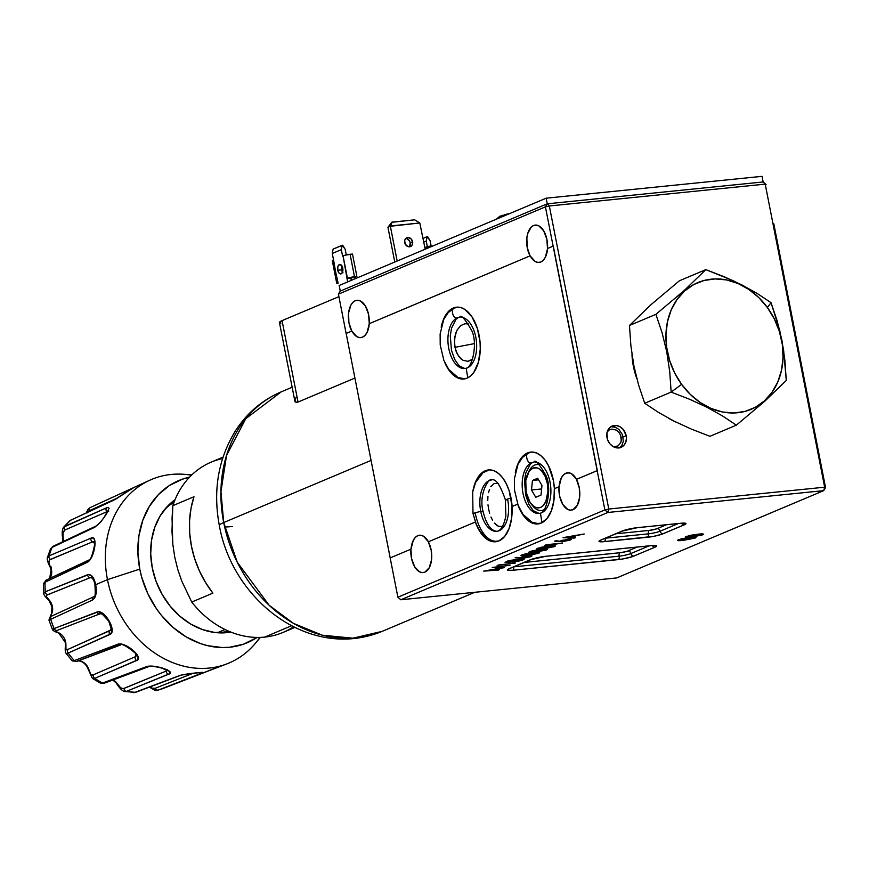 <?xml version="1.0" encoding="UTF-8"?>
<svg xmlns="http://www.w3.org/2000/svg" width="869" height="869" viewBox="0 0 869 869"><rect width="100%" height="100%" fill="white"/><g stroke="black" fill="none" stroke-linecap="round" stroke-linejoin="round"><path stroke-width="1.3" d="M441.18 327.2A36.096 19.868 84.2 0 1 453.303 308.017A36.096 19.868 84.2 0 1 456.551 307.181A36.096 19.868 84.2 0 1 479.579 338.084A36.096 19.868 84.2 0 1 467.066 378.167A36.096 19.868 84.2 0 1 463.818 379.003A36.096 19.868 84.2 0 1 444.743 362.471L448.306 369.206L455.41 376.679L459.31 378.547L463.253 379.047L467.066 378.167L470.618 375.94L473.768 372.453L478.406 362.264L480.264 349.153L480.046 342.125L477.363 328.439L472.063 316.979L464.958 309.494L461.048 307.637L457.116 307.137L453.303 308.017L454.911 307.854L449.751 310.244L443.972 318.347L441.17 327.211M468.478 361.2L472.606 359.158L467.794 361.298L463.09 360.331L460.885 358.799L457.213 353.944L454.965 347.339L474.3 343.635L454.965 347.339L454.476 339.985L455.823 333.012L457.137 330.003L460.776 325.517L465.295 323.616L468.619 323.985L464.665 323.702M773.801 223.811L825.55 487.585L824.659 487.194L823.703 490.637L825.55 487.585L824.659 487.194L765.209 184.13L766.089 184.521L763.145 181.958L766.089 184.521L763.145 181.958L765.209 184.13L549.327 205.975L547.264 203.802L545.417 206.855L549.327 205.975L608.789 509.038L824.659 487.194L765.209 184.13L549.327 205.975L547.264 203.802L545.417 206.855L338.421 294.146L346.123 333.435L351.771 331.056L348.893 322.497L348.578 313.036L350.891 305.095L352.879 302.369L355.247 300.717L358.68 300.37L355.247 300.717A18.77 10.33 84.2 0 1 356.942 300.283A18.77 10.33 84.2 0 1 369.195 323.702L530.057 255.866L527.19 247.307L526.875 237.845L527.722 233.544L531.165 227.178L533.544 225.527L536.977 225.18L533.544 225.527A18.77 10.33 84.2 0 1 535.228 225.093A18.77 10.33 84.2 0 1 547.492 248.512L553.281 246.101L597.329 470.596L576.419 479.373L579.297 487.933L579.612 497.394L577.298 505.334L572.943 509.712L570.336 510.168L567.663 509.397L562.819 504.476L559.658 496.21L558.995 486.727L554.313 488.704A36.096 19.868 84.2 0 1 541.202 523.095L534.674 523.768L528.102 520.542L522.215 513.764L517.642 504.161L512.004 506.54A36.096 19.868 84.2 0 1 498.904 540.931A36.096 19.868 84.2 0 1 495.656 541.767A36.096 19.868 84.2 0 1 475.332 522.008L428.352 541.822A18.77 10.33 84.2 0 1 424.865 572.16A18.77 10.33 84.2 0 1 423.17 572.595A18.77 10.33 84.2 0 1 410.918 549.175L390.17 557.92L397.883 597.209L400.826 599.773L607.833 512.482L604.878 509.918L397.883 597.209L604.878 509.918L597.166 470.629L576.419 479.373A18.77 10.33 84.2 0 1 572.943 509.712A18.77 10.33 84.2 0 1 571.248 510.146A18.77 10.33 84.2 0 1 558.995 486.727L559.093 486.716A18.77 10.33 84.2 0 1 565.882 473.225A18.77 10.33 84.2 0 1 567.566 472.79A18.77 10.33 84.2 0 1 576.505 479.34L571.487 473.724L568.652 472.779L565.882 473.225L569.304 472.877L565.882 473.225L563.362 475.006L561.298 478.015L559.093 486.716L554.313 488.704L553.922 500.392L551.391 510.722L546.992 518.576L541.202 523.095A36.096 19.868 84.2 0 1 537.965 523.931A36.096 19.868 84.2 0 1 517.642 504.161L517.663 504.161M515.415 472.117A36.096 19.868 84.2 0 1 527.537 452.934L529.156 452.76L527.537 452.934A36.096 19.868 84.2 0 1 530.785 452.086A36.096 19.868 84.2 0 1 554.411 488.66M473.105 489.953A36.096 19.868 84.2 0 1 485.239 470.77A36.096 19.868 84.2 0 1 488.476 469.933A36.096 19.868 84.2 0 1 512.102 506.508L509.147 490.713L506.301 483.772L502.749 477.95L498.643 473.562L494.2 470.824L489.649 469.879L485.239 470.77L486.846 470.607L485.239 470.77L481.165 473.453L477.657 477.798L474.887 483.577L472.997 490.496M494.233 483.446L498.306 483.501L494.233 483.446L490.789 486.673L494.233 483.446M428.439 541.811L423.42 536.162L420.585 535.228L417.804 535.662L415.284 537.455L413.231 540.464L411.015 549.165A18.77 10.33 84.2 0 1 417.804 535.662L421.237 535.315L417.804 535.662A18.77 10.33 84.2 0 1 419.488 535.228A18.77 10.33 84.2 0 1 428.428 541.789M340.268 291.093L339.171 285.488L340.268 291.093L547.264 203.802L340.268 291.093L338.421 294.146L346.123 333.435L351.869 331.046L356.887 336.694L359.723 337.628L362.503 337.194L365.013 335.401L367.076 332.392L369.292 323.692A18.77 10.33 84.2 0 1 362.503 337.194A18.77 10.33 84.2 0 1 360.82 337.628A18.77 10.33 84.2 0 1 351.869 331.046L351.771 331.056A18.77 10.33 84.2 0 1 355.247 300.717L357.854 300.261L360.526 301.032L365.371 305.953L368.532 314.22L369.292 323.692L530.057 255.866A18.77 10.33 84.2 0 1 533.544 225.527L536.151 225.082L538.823 225.842L543.657 230.763L546.818 239.029L547.492 248.512L553.129 246.133L545.417 206.855L338.421 294.146L340.268 291.093L547.264 203.802L763.145 181.958L547.264 203.802L763.145 181.958L762.037 176.342L763.145 181.958M547.579 248.501A18.77 10.33 84.2 0 1 540.8 262.003A18.77 10.33 84.2 0 1 539.106 262.438A18.77 10.33 84.2 0 1 530.155 255.855L535.185 261.504L538.02 262.438L540.8 262.003L543.31 260.211L545.374 257.202L547.579 248.501M626.201 435.727A11.547 9.505 -112.9 0 1 621.096 447.339A11.547 9.505 -112.9 0 1 607.018 437.661A11.547 9.505 -112.9 0 1 612.124 426.049A11.547 9.505 -112.9 0 1 626.201 435.727L623.182 436.998L626.201 435.727L626.451 437.933L625.81 442.125L623.779 445.493L620.64 447.513L616.903 447.893L613.112 446.568L609.853 443.744L607.627 439.833L606.91 433.294L608.267 429.449L610.907 426.701L616.327 425.495L620.108 426.82L623.366 429.655L626.201 435.727M679.232 539.443L679.352 540.051L692.81 537.248L693.462 538.248L692.593 538.552L684.207 539.975C680.384 540.453 678.961 540.333 679.938 539.616L689.747 537.802L692.875 537.607L693.462 538.248L693.929 537.183M692.875 537.607L694.049 537.802M684.207 539.975L679.938 540.236L679.362 540.083L679.938 539.616M678.265 539.79L677.418 540.409L678.026 540.637L683.316 540.355L695.939 537.466L690.149 537.476L678.265 539.79C676.799 540.757 678.472 540.942 683.316 540.355L695.07 538.096C696.59 537.118 694.95 536.912 690.149 537.476L681.415 538.834L677.418 540.409M694.896 537.194L695.07 538.096L694.896 537.194M649.371 530.394L656.508 528.895L666.404 524.757L657.192 528.634A2.889 2.379 -112.9 0 1 660.136 531.198A8.668 1.206 -11.1 0 1 648.415 533.838A2.889 1.586 84.2 0 1 649.371 530.394A5.779 0.804 168.9 0 0 657.192 528.634A2.889 2.379 67.1 0 1 660.136 531.198A2.889 2.379 67.1 0 0 663.09 533.762L684.24 524.843A2.889 2.379 -112.9 0 1 681.633 523.225A2.889 2.379 67.1 0 0 684.24 524.843A11.547 1.608 168.9 0 0 680.688 523.268L637.52 527.635A11.547 1.608 168.9 0 0 621.878 531.155L600.729 540.073A11.547 1.608 168.9 0 0 604.281 541.648L647.448 537.281A11.547 1.608 168.9 0 0 663.09 533.762A2.889 2.379 -112.9 0 1 660.136 531.198A8.668 1.206 -11.1 0 1 648.415 533.838L605.421 538.193L648.415 533.838A2.889 1.586 84.2 0 1 647.448 537.281A2.889 1.586 -95.8 0 0 648.415 533.838A2.889 1.586 -95.8 0 1 649.371 530.394L615.86 533.783L649.371 530.394M678.276 523.551L660.136 531.198L678.276 523.551M605.248 538.259A2.889 1.586 84.2 0 1 604.281 541.648A2.889 1.586 -95.8 0 0 605.248 538.291M601.326 539.91A2.889 2.379 -112.9 0 1 600.729 540.073A2.889 2.379 67.1 0 0 601.294 539.931L598.98 541.322L602.521 541.789L653.803 536.314L661.722 534.283L685.239 524.365L685.706 523.323L680.688 523.268A2.889 1.586 84.2 0 1 680.416 523.334A2.889 1.586 -95.8 0 0 680.688 523.268L637.52 527.635A2.889 1.586 84.2 0 1 637.259 527.7A2.889 1.586 -95.8 0 0 637.52 527.635L621.878 531.155A2.889 2.379 67.1 0 0 622.486 530.992A2.889 2.379 -112.9 0 1 621.878 531.155L600.729 540.073M636.999 527.689L636.999 527.689A2.889 1.586 -95.8 0 0 637.238 527.7L622.454 531.013L601.294 539.931M680.166 523.323A2.889 1.586 -95.8 0 0 680.427 523.334L637.259 527.7M524.235 562.428L620.118 552.727A2.889 1.586 -95.8 0 0 619.152 556.171L513.796 566.838L619.152 556.171A2.889 1.586 84.2 0 1 620.118 552.727A5.779 0.804 168.9 0 0 627.929 550.968A2.889 2.379 -112.9 0 1 630.883 553.531A8.668 1.206 -11.1 0 1 619.152 556.171A2.889 1.586 84.2 0 1 618.196 559.614A11.547 1.608 168.9 0 0 633.827 556.095L654.987 547.177A2.889 2.379 -112.9 0 1 652.369 545.558A2.889 2.379 67.1 0 0 654.987 547.177A11.547 1.608 168.9 0 0 651.435 545.602L545.895 556.279A11.547 1.608 168.9 0 0 530.264 559.799L509.104 568.717A11.547 1.608 168.9 0 0 512.656 570.292L618.196 559.614A2.889 1.586 -95.8 0 0 619.152 556.171A8.668 1.206 -11.1 0 0 630.883 553.531A2.889 2.379 67.1 0 0 627.929 550.968L637.151 547.079L627.255 551.228L621.107 552.608L524.235 562.428M649.024 545.884L630.883 553.531A2.889 2.379 67.1 0 0 633.827 556.095A2.889 2.379 -112.9 0 1 630.883 553.531L649.024 545.884M513.622 566.903A2.889 1.586 84.2 0 1 512.656 570.292A2.889 1.586 -95.8 0 0 513.633 566.936M509.712 568.554A2.889 2.379 -112.9 0 1 509.104 568.717A2.889 2.379 67.1 0 0 509.679 568.576L507.518 569.619L507.637 570.238L512.656 570.292L622.323 559.049L632.469 556.616L654.987 547.177L656.453 545.656L651.435 545.602A2.889 1.586 84.2 0 1 651.153 545.667A2.889 1.586 -95.8 0 0 651.435 545.602L545.895 556.279A2.889 1.586 84.2 0 1 545.634 556.345A2.889 1.586 -95.8 0 0 545.895 556.279L530.264 559.799A2.889 2.379 67.1 0 0 530.861 559.636A2.889 2.379 -112.9 0 1 530.264 559.799L509.104 568.717M545.374 556.334L545.374 556.334A2.889 1.586 -95.8 0 0 545.613 556.345L530.829 559.647L509.679 568.576M650.903 545.656A2.889 1.586 -95.8 0 0 651.174 545.667L545.634 556.345M559.951 541.246L556.084 540.768L554.487 541.148L562.439 541.691L570.499 539.888L571.465 539.193L570.933 538.965L559.951 541.246L556.084 540.768M563.416 541.3L562.254 540.312L569.434 539.421L565.284 541.029L561.928 541.333L562.33 540.724L567.533 539.453L568.88 540.029L569.467 538.976M561.504 540.561L561.624 541.191L562.33 540.724M554.487 541.148L562.124 541.724L569.803 540.149L570.314 538.943L570.499 539.888C572.215 539.084 571.617 538.802 568.717 539.041L560.853 540.811M548.589 546.384L552.217 545.765L552.89 546.775L543.462 548.545C539.573 549.034 538.128 548.904 539.117 548.176L551.478 546.156L552.89 546.775L548.817 547.839L538.53 548.654L548.589 546.384M538.4 547.991L538.519 548.621L539.117 548.176M552.293 546.134L553.488 546.329L552.89 546.775M537.422 548.35L536.542 548.98L537.161 549.219L542.549 548.936L555.41 545.982L549.512 545.993L537.422 548.35C535.912 549.338 537.629 549.523 542.549 548.936L554.52 546.623C556.073 545.623 554.411 545.417 549.512 545.993L541.322 547.22L536.553 548.98M554.346 545.71L554.52 546.623L554.346 545.71M536.445 552.412L537.118 553.423L527.689 555.193C523.801 555.682 522.356 555.552 523.344 554.824L535.271 552.825L537.118 553.423L534.457 554.205L522.758 555.302L532.762 552.749M536.521 552.782L537.715 552.977L537.118 553.423M522.627 554.639L522.747 555.269L523.344 554.824M521.65 554.998L520.781 555.628L521.4 555.867L526.777 555.584L539.638 552.63L533.74 552.641L521.65 554.998C520.14 555.986 521.856 556.182 526.777 555.584L538.758 553.271C540.301 552.282 538.639 552.065 533.74 552.641L524.843 554.031L520.781 555.639M538.574 552.358L538.758 553.271L538.574 552.358M512.091 561.472L518.065 561.32L523.029 559.908L522.823 558.854L523.029 559.908L524.224 559.093L510.016 560.451L505.063 562.362L514.535 561.874L523.029 559.908L523.964 558.941L513.112 559.951L505.019 562.286L512.047 561.678M483.718 571.129L499.566 569.662L488.812 570.444L504.465 567.598L496.405 566.957L510.07 565.23L492.441 567.457L501.435 567.946L483.718 571.129L498.632 570.053L488.812 570.444L504.237 567.587M504.465 567.598L496.46 567.218L509.093 565.361M498.133 565.056L514.35 563.112M515.328 563.014L497.155 565.458M520.52 557.865L516.653 557.387L515.067 557.779L522.399 558.376L530.372 556.779L530.883 555.563L531.068 556.508C532.784 555.715 532.186 555.432 529.286 555.66L520.52 557.865L515.067 557.779L523.008 558.322L531.068 556.508L531.763 555.639L529.319 555.986M522.073 557.181L522.204 557.822L529.569 555.986L529.818 556.486L526.636 557.485L523.985 557.931L522.823 556.942L528.406 555.769M529.449 556.66L523.985 557.931L522.269 557.898L522.91 557.344M544.798 549.056L545.602 549.653L545.004 550.099L535.576 551.869C531.687 552.358 530.242 552.228 531.231 551.5L544.331 549.089M530.514 551.315L530.633 551.945L531.155 551.12L544.874 549.469M545.004 550.099L536.542 551.772L531.578 552.152L530.644 551.978L531.231 551.5M529.536 551.674L528.667 552.304L529.286 552.543L534.663 552.26L547.524 549.306L541.626 549.317L529.536 551.674C528.026 552.662 529.742 552.847 534.663 552.26L546.634 549.947C548.187 548.947 546.525 548.741 541.626 549.317L533.436 550.544L528.667 552.304M546.46 549.034L546.634 549.947L546.46 549.034M545.439 545.102L561.667 543.168M562.634 543.071L546.362 544.711L544.472 545.515L545.536 545.602L562.634 543.071L546.362 544.711L544.472 545.515M583.142 534.163L563.188 537.618L574.376 537.618M563.058 537.672L574.463 538.074L575.474 537.65L571.715 537.031L576.419 535.326M570.64 537.487L566.24 537.085L574.257 535.695L570.64 537.487L566.284 537.324L574.311 535.934L570.64 537.487M696.981 534.587L700.555 533.979L701.207 534.978L691.952 536.716C688.129 537.194 686.706 537.064 687.683 536.347L700.24 534.348L701.207 534.978L697.21 536.021L687.107 536.814L696.981 534.587M686.977 536.173L687.097 536.781L687.683 536.347M700.62 534.348L701.794 534.533L701.207 534.978M686.01 536.521L685.163 537.14L685.771 537.368L691.051 537.096L703.684 534.196L697.894 534.207L686.01 536.521C684.544 537.487 686.217 537.683 691.051 537.096L702.815 534.826C704.335 533.848 702.695 533.642 697.894 534.207L689.856 535.413L685.163 537.14M702.641 533.924L702.815 534.826L702.641 533.924M773.768 223.789L825.55 487.585L823.703 490.637L616.697 577.928L400.826 599.773L397.883 597.209L346.166 333.446L390.203 557.909L410.918 549.175L411.591 558.658L414.752 566.925L419.586 571.845L422.258 572.606L424.865 572.16L429.221 567.783L431.535 559.842L431.22 550.381L428.352 541.822L475.332 522.008L479.905 531.6L485.793 538.389L492.365 541.615L498.904 540.931L504.683 536.423L509.082 528.569L511.613 518.228L512.004 506.54M489.486 489.377L488.519 492.68L489.486 489.377M487.933 496.449L487.759 500.555L487.933 496.449M487.987 504.824L488.628 509.093L487.987 504.824M489.638 513.21L488.628 509.093L489.638 513.21M492.625 520.346L490.985 517.012L492.625 520.346M496.503 525.137L494.483 523.095L498.589 526.408L496.503 525.137M502.662 526.462L498.589 526.408L502.662 526.462M543.103 510.353L543.809 510.244M467.794 361.298L463.09 360.331L458.908 356.648L455.888 350.804L454.487 343.689L454.932 336.379L457.137 330.003L460.776 325.517L465.295 323.616M554.411 488.693L553.412 480.59L548.611 465.925L545.048 460.114L540.942 455.725L536.51 452.988L531.958 452.032L527.537 452.934L523.475 455.617L519.966 459.962L517.196 465.741L515.306 472.649M553.129 246.133L545.417 206.855L549.327 205.975L608.789 509.038L604.878 509.918L553.129 246.133M608.789 509.038L604.878 509.918L607.833 512.482L608.789 509.038L607.833 512.482L823.703 490.637L824.659 487.194L608.789 509.038M823.703 490.637L616.697 577.928L400.826 599.773L607.833 512.482L823.703 490.637M702.815 534.826L703.684 534.196M575.474 537.65L571.813 537.52L576.462 535.565L584.196 533.979L563.188 537.618M546.634 549.947L547.524 549.306M531.068 556.508L532.045 555.845M529.286 555.66L521.433 557.431M510.07 565.23L492.441 567.457M492.299 567.511L501.435 567.946L483.848 571.074M538.758 553.271L539.638 552.641M554.52 546.623L555.41 545.982M570.499 539.888L571.465 539.214M695.07 538.096L695.95 537.466M512.851 560.918L508.093 562.069L507.594 561.461L508.43 561.146L513.47 560.418L508.093 562.069L507.518 561.081L512.08 560.081M508.093 562.069L506.866 561.971L507.594 561.461M515.502 561.483L514.372 559.886L514.546 560.744L520.422 559.06L522.28 559.484L514.806 561.537L513.818 561.113L516.382 560.136L522.28 559.462L515.502 561.483M513.405 559.929L513.677 561.331L514.546 560.744M709.93 436.303L736.347 425.158L709.93 436.303L691.463 429.134L674.148 421.172L658.506 412.427L644.733 403.249L671.15 392.104L689.617 399.273L706.931 407.235L722.573 415.979L736.347 425.158L764.568 401.435L786.282 380.448L784.881 360.244L781.915 340.279L777.168 320.943L771.031 302.684L757.29 293.526L741.735 284.826L724.344 276.809L705.834 269.629L684.109 290.604L655.899 314.339L662.026 332.545L666.751 351.782L669.738 371.845L671.15 392.104L681.611 384.359A68.738 56.583 -112.9 0 1 684.598 290.996A68.738 56.583 -112.9 0 1 767.392 307.55L771.031 302.684L757.29 293.526L733.197 280.698L705.834 269.629L684.109 290.604L655.899 314.339L662.026 332.545L666.751 351.782L669.738 371.845L671.15 392.104L644.733 403.249L638.596 385.032L633.881 365.806L630.883 345.732L629.471 325.473L651.218 304.487L679.417 280.774L705.834 269.629L679.417 280.774M655.899 314.339L629.471 325.473L655.899 314.339M681.611 384.359L690.214 394.341L700.142 402.466L711.005 408.419L722.378 411.971L733.849 412.992L744.95 411.428L755.259 407.355L764.394 400.913L771.998 392.364L777.777 382.034L781.503 370.313L783.045 357.659L782.328 344.558L779.395 331.513L774.355 319.01L767.392 307.55L758.789 297.567L748.861 289.442L737.998 283.49L726.625 279.937L715.154 278.927L704.053 280.481L693.734 284.565L684.598 290.996L677.005 299.544L671.226 309.875L667.501 321.595L665.958 334.25L666.675 347.35L669.608 360.407L674.648 372.899L681.611 384.359L671.15 392.104L689.617 399.273L706.931 407.235L722.573 415.979L736.347 425.158L764.568 401.435L786.282 380.448L783.621 350.229L779.743 330.459L771.031 302.684L767.392 307.55A68.738 56.583 -112.9 0 1 764.394 400.913A68.738 56.583 -112.9 0 1 681.611 384.359M631.98 354.617A67.858 55.866 67.1 0 0 636.803 378.558M668.619 418.271A67.858 55.866 67.1 0 0 675.984 422.084M621.281 440.67L620.705 435.488L618.945 432.393L616.371 430.144L611.852 429.069L609.071 430.046L606.986 432.219L609.071 430.046L611.852 429.069L616.371 430.144L618.945 432.393L620.705 435.488L621.389 438.954L620.879 442.278L621.281 440.67M613.536 446.807L618.109 445.895L620.879 442.278L618.109 445.895L613.536 446.807M619.293 447.969L621.932 445.221L623.301 441.376L622.573 434.837L618.826 429.351L615.23 427.233L611.396 426.744M508.169 213.85L504.596 214.708M503.042 215.164L499.718 216.761M342.983 272.823L341.604 269.857L337.769 270.248A4.769 2.618 84.2 0 1 339.779 264.458A4.769 2.618 84.2 0 1 342.755 268.141A4.769 2.618 84.2 0 1 340.746 273.931A4.769 2.618 84.2 0 1 337.769 270.248L341.604 269.857A4.769 2.618 -95.8 0 0 342.505 272.214M295.275 402.097L294.884 401.065L296.318 402.477L298.034 402.054L354.91 378.058L298.034 402.054L295.275 402.097L295.08 399.588L295.981 397.459M223.713 522.541L371.074 460.407L223.713 522.541L220.932 491.648L226.559 455.345L245.786 418.695L281.154 391.886A129.948 106.963 67.1 0 0 223.713 522.541A28.873 4.019 168.9 0 0 219.368 525.712A28.873 4.019 -11.1 0 1 223.713 522.541A129.948 106.963 67.1 0 0 382.143 631.361L352.955 638.183L322.247 635.196L293.461 623.377L269.162 605.313L237.237 562.21L223.713 522.541M232.588 526.495A28.873 4.019 -11.1 0 1 224.647 526.94A28.873 4.019 168.9 0 0 232.588 526.495M409.19 246.807A4.769 3.921 67.1 0 0 410.19 242.788L412.612 241.767A4.769 3.921 -112.9 0 1 410.505 246.557A4.769 3.921 -112.9 0 1 404.693 242.57A4.769 3.921 -112.9 0 1 406.801 237.769A4.769 3.921 -112.9 0 1 412.612 241.767L410.19 242.788L409.668 246.177M394.765 262.036L387.943 227.287L390.366 226.277L397.176 261.015L390.366 226.277L387.943 227.287L391.702 222.301L387.943 227.287L394.765 262.036M425.202 249.207L419.792 222.985L414.698 219.835L419.792 222.985L390.561 225.951L392.158 222.116L414.698 219.835L391.702 222.301L390.366 226.277L419.792 222.985L425.202 249.207M406.909 238.758L409.538 241.039L410.19 242.788A4.769 3.921 67.1 0 0 405.693 238.54M412.612 241.767L410.809 238.606L407.746 237.53L405.204 239.171L404.65 240.767L405.345 244.308L407.974 246.6L409.56 246.796L412.091 245.156L412.612 241.767M298.034 402.054L282.056 320.628A17.326 2.411 168.9 0 0 279.449 322.508L282.056 320.628L338.91 296.655L282.056 320.628L298.034 402.054M427.581 236.629L423.073 238.367L427.103 236.672L426.244 241.061L423.8 242.093L426.244 241.061L427.103 236.672L430.09 240.67L427.581 236.629M430.09 240.67L431.154 246.101L430.09 240.67M427.342 246.611L426.244 241.061L427.342 246.611M425.386 247.437L425.691 249.001L425.386 247.437L427.798 246.416L428.102 247.98L427.798 246.416L430.198 246.177L430.361 247.024L430.198 246.177L425.386 247.437M432.382 246.177A5.203 0.728 168.9 0 0 430.198 246.177L432.458 246.199M337.932 282.327L333.077 260.07A5.203 0.728 168.9 0 0 332.295 260.635L333.533 259.885L337.476 282.523A5.203 0.728 -11.1 0 0 336.694 283.088L332.295 260.635M351.945 277.102L352.075 277.754L354.476 277.504L356.887 276.494L352.488 254.041L345.286 255.16L343.049 255.866L347.448 278.319A5.203 0.728 -11.1 0 1 354.487 276.733L350.088 254.28L352.488 254.041L356.887 276.494L354.487 276.733L350.088 254.28A5.203 0.728 168.9 0 0 343.049 255.866L347.665 281.904L347.003 278.504L350.837 278.123L351.282 280.372L351.163 277.265M342.668 245.221L333.12 249.088L342.19 245.264L341.332 249.642L332.273 253.466L333.12 249.088L332.273 253.466L333.533 259.885L332.273 253.466L341.332 249.642L342.19 245.264L345.178 249.262L342.668 245.221M338.128 283.305A5.203 0.728 -11.1 0 1 336.694 283.088M345.178 249.262L346.286 254.921L345.178 249.262M342.592 256.062L341.332 249.642L342.592 256.062M354.476 277.504L354.324 276.755L354.476 277.504M341.854 265.784A4.769 2.618 -95.8 0 0 341.604 269.857L341.702 266.272M337.769 270.248L339.138 273.214L340.148 273.876L342.06 273.072L342.755 268.141L340.376 264.513L338.476 265.317L337.856 266.664L337.769 270.248M280.915 323.159L279.449 322.508L294.917 401.369M466.197 368.217L464.893 368.565L458.995 365.697L454.617 359.299L451.456 350.207L450.294 335.901L451.532 328.145L456.062 319.195L458.387 317.533L457.376 317.793A25.82 14.208 -95.8 0 0 448.285 345.482A25.82 14.208 -95.8 0 0 463.818 368.597A25.82 14.208 84.2 0 1 448.285 345.482A25.82 14.208 84.2 0 1 457.376 317.793C452.651 320.074 449.99 306.54 455.41 307.8C449.99 306.54 452.651 320.074 457.376 317.793L459.69 317.196C460.842 314.252 464.828 318.673 471.65 330.437C478.113 343.342 472.019 368.282 466.197 368.217L467.783 377.841L466.197 368.217L467.218 367.967A25.82 14.208 -95.8 0 0 476.299 340.268A25.82 14.208 -95.8 0 0 460.776 317.152M491.126 480.014A25.82 14.208 -95.8 0 0 480.72 511.33L483.077 511.472L480.72 511.33A25.82 14.208 84.2 0 1 491.126 480.014M496.753 541.604A36.096 19.868 84.2 0 1 475.343 513.601L472.986 513.449L480.72 511.33A25.82 14.208 -95.8 0 0 497.329 531.252A25.82 14.208 -95.8 0 0 507.735 499.936L505.378 499.794L511.015 497.959L505.378 499.794L505.877 515.98C503.824 525.788 500.805 530.905 496.829 531.317C490.768 530.677 486.184 524.061 483.077 511.472C478.276 493.798 489.464 476.896 491.626 479.949C495.699 478.384 500.283 485 505.378 499.794M497.329 531.252A25.82 14.208 84.2 0 1 480.72 511.33L472.986 513.449L476.136 523.974L480.633 532.143L489.779 540.116L496.677 541.615M540.442 513.134L541.974 522.736L540.442 513.134C546.264 513.199 552.347 488.259 545.884 475.354C539.062 463.579 535.076 459.169 533.935 462.102L531.611 462.71A25.82 14.208 -95.8 0 0 522.53 490.398A25.82 14.208 -95.8 0 0 538.052 513.514A25.82 14.208 84.2 0 1 522.53 490.398A25.82 14.208 84.2 0 1 531.611 462.71C526.886 464.991 524.235 451.456 529.655 452.716C524.235 451.456 526.886 464.991 531.611 462.71L532.632 462.449L530.296 464.111L525.767 473.062L524.528 480.818L525.691 495.124L528.852 504.216L533.229 510.614L539.128 513.481L541.452 512.884A25.82 14.208 -95.8 0 0 550.533 485.184A25.82 14.208 -95.8 0 0 535.011 462.069M547.915 483.175L547.296 483.316A20.215 11.123 84.2 0 1 543.896 504.791A20.215 11.123 84.2 0 1 530.959 503.629A20.215 11.123 84.2 0 1 526.147 492.234A20.215 11.123 84.2 0 1 527.896 473.388A20.215 11.123 84.2 0 1 538.519 468.445A20.215 11.123 84.2 0 1 547.296 483.316L547.915 483.175M530.959 503.629L532.523 505.649A23.105 12.72 -95.8 0 0 544.244 509.636A23.105 12.72 84.2 0 1 541.452 510.516A23.105 12.72 84.2 0 1 531.73 504.563M532.458 480.459L538.617 479.829L532.458 480.459L537.694 478.254L541.963 485.565L540.996 495.091L535.76 497.296L531.491 489.975L532.458 480.459L531.491 489.975L541.615 488.954L531.491 489.975L535.76 497.296L540.996 495.091L541.963 485.565L537.694 478.254L532.458 480.459M528.471 472.323A23.105 12.72 84.2 0 1 536.792 464.546A23.105 12.72 84.2 0 1 539.714 464.85A23.105 12.72 -95.8 0 0 529.036 471.096L527.896 473.388M547.296 483.316L547.97 491.17L545.808 501.63L542.571 506.171L540.583 507.42L536.238 507.626L534.055 506.584L530.068 502.391L526.147 492.234L525.788 480.568L529.112 471.335L532.871 468.13L537.216 467.913L539.399 468.967L541.474 470.726L545.026 476.136L547.296 483.316M547.264 203.802L546.166 198.186L762.037 176.342L546.166 198.186L547.264 203.802M339.171 285.488L546.166 198.186L339.171 285.488M217.837 632.545L225.028 629.504L217.837 632.545M223.018 457.148L211.134 462.156A92.407 76.07 67.1 0 0 172.822 505.66L193.972 496.742A92.407 76.07 67.1 0 0 212.883 593.136L191.734 602.054A92.407 76.07 67.1 0 0 264.654 637.107A92.407 76.07 -112.9 0 1 191.734 602.054L181.773 581.089L177.765 569.456L174.734 557.083L172.801 544.157L171.986 531.22L172.822 505.66A92.407 76.07 -112.9 0 1 222.551 458.582M293.483 626.777A92.407 76.07 -112.9 0 1 264.654 637.107L291.539 625.767L264.654 637.107A92.407 76.07 67.1 0 0 282.946 632.458L294.83 627.44M193.972 496.742L190.995 508.441L189.572 520.748L189.714 533.403L191.441 546.156L194.689 558.756L199.425 570.944L205.529 582.48L212.883 593.136L191.734 602.054L181.773 581.089L177.765 569.456L174.734 557.083L172.801 544.157L172.062 518.304L172.822 505.66L193.972 496.742M211.037 669.934L166.012 687.357L216.49 667.696M158.343 690.04A97.556 80.306 67.1 0 0 164.198 688.085A97.556 80.306 -112.9 0 1 158.343 690.04L201.087 673.41L158.343 690.04A2.889 2.401 -111.2 0 1 155.279 688.259A2.889 2.401 68.8 0 0 158.343 690.04L227.015 663.84A99.631 82.012 -112.9 0 1 107.474 579.634L95.677 584.718L95.948 594.277L94.688 597.926L92.538 600.012L50.706 619.315A97.556 80.306 67.1 0 0 54.139 628.559L98.382 611.733L103.183 613.699L109.19 620.987L112.144 629.406L110.95 633.74L68.14 653.086A97.556 80.306 67.1 0 0 74.256 660.592L119.249 643.929L124.995 645.189L133.196 650.457L138.106 656.584L137.606 659.897L94.732 678.385A97.556 80.306 67.1 0 0 102.585 683.023L148.273 666.186L154.617 666.317L164.035 668.652L169.868 671.661L169.64 673.671L126.407 691.366A97.556 80.306 67.1 0 0 134.804 692.419L181.045 675.104L200.565 672.454L202.933 672.443L201.087 673.41L202.575 672.356M259.842 637.411A99.631 82.012 -112.9 0 1 227.015 663.84M167.402 670.281L166.218 671.053A9.907 8.158 67.1 0 0 166.153 669.738A9.907 8.158 -112.9 0 1 166.218 671.053L123.17 688.683L120.595 687.727L116.826 683.067A11.503 9.472 67.1 0 0 113.187 679.895A11.503 9.472 67.1 0 1 116.826 683.067L116.826 683.067C119.455 687.401 121.845 689.204 124.006 688.454A2.889 2.411 68 0 0 126.407 691.366L168.597 674.225C177.189 671.911 154.693 664.035 146.742 666.577L102.585 683.023A97.556 80.306 -112.9 0 1 94.732 678.385L136.552 660.559C144.732 658.159 125.397 641.355 117.782 644.244L74.256 660.592A97.556 80.306 -112.9 0 1 68.14 653.086L109.842 634.5A2.889 2.411 -114.1 0 1 109.918 630.633A9.907 8.158 67.1 0 0 111.123 629.113A9.907 8.158 -112.9 0 1 109.918 630.633L68.021 649.36A2.889 2.411 66.1 0 0 68.14 653.086A2.889 2.411 -113.9 0 1 68.021 649.36L65.946 649.241L65.914 644.602A11.503 9.472 67.1 0 0 65.664 642.115L65.664 642.115A11.503 9.472 67.1 0 0 59.353 633.11C55.453 631.785 54.725 630.883 57.191 630.383A2.889 2.401 -111.3 0 1 54.139 628.559A97.556 80.306 -112.9 0 1 50.706 619.315L92.538 600.012C96.014 597.448 97.067 592.354 95.677 584.718C94.113 577.32 91.408 573.985 87.573 574.746L45.297 591.778A97.556 80.306 -112.9 0 1 45.047 582.219L87.258 562.341A2.889 2.39 -115.2 0 1 89.724 560.049M110.787 630.025L68.021 649.36C66.011 650.718 65.305 649.132 65.914 644.602A2.889 0.739 179.8 0 0 65.512 644.983A2.889 0.739 -0.2 0 1 65.914 644.602A11.503 9.472 67.1 0 0 65.664 642.115A11.503 9.472 67.1 0 0 59.353 633.11L55.746 631.361L56.452 630.688L100.261 613.71A2.889 2.401 -111.1 0 1 97.002 611.993L54.139 628.559A2.889 2.401 68.7 0 0 57.191 630.383L100.239 613.72L102.52 613.655M50.587 616.588L51.923 613.156A2.889 1.249 -159 0 0 51.521 613.547A2.889 1.249 21 0 1 51.923 613.156A11.503 9.472 67.1 0 0 52.401 606.529L52.401 606.529A11.503 9.472 67.1 0 0 49.392 600.262C46.014 597.372 45.438 595.526 47.665 594.711A2.889 2.411 -112.1 0 1 45.297 591.778A2.889 2.411 67.9 0 0 47.665 594.711L90.18 577.679L92.136 577.635M51.467 567.033L50.739 567.261A11.503 9.472 67.1 0 1 51.456 569.706A11.503 9.472 67.1 0 1 49.902 578.352A11.503 9.472 67.1 0 0 51.456 569.706L51.456 569.706A11.503 9.472 67.1 0 0 50.739 567.261C48.414 563.253 48.295 560.657 50.38 559.462A2.889 2.411 -113 0 1 49.066 555.856A97.556 80.306 -112.9 0 1 52.053 547.427L94.819 527.222A2.889 2.368 -115.3 0 1 95.862 526.114A2.889 2.368 64.7 0 0 94.819 527.222L52.053 547.427A2.889 2.379 -115.2 0 1 53.107 546.275A2.889 2.379 64.8 0 0 52.053 547.427L50.489 548.926L53.107 546.286L95.851 526.114C97.762 525.115 100.456 522.302 103.932 517.696L108.136 510.233L108.647 511.559M72.464 660.972L74.256 660.592L72.236 660.864L76.906 661.418L120.389 645.037C121.41 640.964 141.712 657.616 136.607 655.606L135.303 656.747A9.907 8.158 67.1 0 0 135.922 654.053A9.907 8.158 -112.9 0 1 135.303 656.747A2.889 2.411 66.9 0 0 136.552 660.559A2.889 2.411 -113.1 0 1 135.303 656.747L93.363 674.8A2.889 2.411 67 0 0 94.732 678.385A2.889 2.411 -113 0 1 93.363 674.8L91.864 675.05L90.658 674.235L88.703 669.152A11.503 9.472 67.1 0 0 79.122 660.82L78.59 660.777M191.821 474.887L183.902 474.3A99.631 82.012 67.1 0 0 107.474 579.634L139.779 569.108A88.019 72.453 -112.9 0 1 189.507 477.2L182.164 479.264L169.412 485.51L158.321 494.7L149.327 506.453L142.777 520.335L138.921 535.815L137.91 552.271L139.779 569.108L107.474 579.634A99.631 82.012 67.1 0 0 170.346 661.657A99.631 82.012 67.1 0 0 255.247 643.484L260.363 637.401M215.164 632.534A70.682 58.18 67.1 0 0 228.569 631.144A70.682 58.18 -112.9 0 1 215.164 632.534M230.828 632.078A72.996 60.091 -112.9 0 1 217.522 632.762A72.996 60.091 -112.9 0 1 152.26 567.837A72.996 60.091 -112.9 0 1 165.251 508.789A72.996 60.091 -112.9 0 1 175.017 499.751L167.63 506.138L160.178 515.882L154.747 527.396L151.543 540.225L150.706 553.89L152.26 567.837L156.138 581.567L162.199 594.515L170.205 606.214L179.861 616.208L190.778 624.094L202.542 629.591L214.708 632.48L230.828 632.078M163.752 510.646A70.682 58.18 -112.9 0 1 174.115 502.01A70.682 58.18 67.1 0 0 163.763 510.646M257.083 637.433L243.613 644.157L229.677 647.242L222.421 647.557L207.724 645.7L200.413 643.56L186.227 636.934L173.061 627.418L161.428 615.382L156.322 608.55L147.795 593.614L141.777 577.451L139.779 569.108A88.019 72.453 -112.9 0 0 257.083 637.433M92.538 578.254A9.907 8.158 67.1 0 0 90.18 577.679A2.889 2.411 -111.9 0 1 87.573 574.746A2.889 2.411 68.1 0 0 90.18 577.679L91.441 577.483C91.582 576.473 92.701 578.298 94.775 582.969C95.623 593.809 95.253 598.415 93.656 596.775A2.889 2.401 65.2 0 0 92.538 600.012A2.889 2.401 -114.8 0 1 93.906 596.677L51.836 616.023A2.889 2.401 65.4 0 0 50.706 619.315A2.889 2.401 -114.6 0 1 51.836 616.023L51.108 616.36L51.836 616.023C49.739 617.653 49.761 616.697 51.923 613.156A11.503 9.472 67.1 0 0 52.401 606.529A11.503 9.472 67.1 0 0 49.392 600.262L46.296 596.492L46.937 595.069L90.18 577.679A9.907 8.158 -112.9 0 1 92.538 578.254M46.285 580.047A2.889 2.39 64.9 0 0 45.047 582.219A2.889 2.39 -115.1 0 1 47.274 579.851M63.122 528.07L64.882 526.266A2.889 2.411 66.1 0 0 64.958 529.981L62.959 533.055L63.198 539.138A11.503 9.472 67.1 0 1 63.079 541.583A11.503 9.472 67.1 0 0 63.198 539.138A2.889 0.663 177.2 0 0 62.796 539.519A2.889 0.663 -2.8 0 1 63.198 539.138C62.275 534.62 62.861 531.567 64.958 529.981L106.854 511.732A9.907 8.158 -112.9 0 1 107.289 512.265A9.907 8.158 67.1 0 0 106.854 511.732L108.267 511.385M69.009 521.824L70.65 520.249A2.889 2.357 -115 0 1 71.182 519.901A2.889 2.357 65 0 0 70.65 520.249L114.067 500.012A2.889 2.357 -115 0 1 114.578 499.675A2.889 2.357 65 0 0 114.067 500.012L132.121 488.324L90.333 507.518A2.889 2.401 65.3 0 0 89.149 510.776A2.889 2.401 -114.7 0 1 90.267 507.539L87.921 509.495L86.335 512.84M87.411 512.341L89.149 510.776L118.162 497.665L89.149 510.776L87.052 512.949M131.197 489.138A2.889 2.401 -114.6 0 1 132.099 488.335A2.889 2.401 65.4 0 0 131.197 489.138M90.267 507.539L133.859 487.52L90.333 507.518M107.702 511.428L106.854 511.732A2.889 2.411 -113.8 0 1 106.583 507.811A2.889 2.411 66.2 0 0 106.854 511.732L64.958 529.981A2.889 2.411 -113.9 0 1 64.882 526.266A97.556 80.306 -112.9 0 1 70.65 520.249L114.545 499.697L133.544 487.737M133.815 487.542L115.534 499.262L70.65 520.249A97.556 80.306 67.1 0 0 64.882 526.266L106.583 507.811L63.73 527.114M50.543 548.817L52.053 547.427A97.556 80.306 67.1 0 0 49.066 555.856L47.491 557.42M47.35 558.452L49.066 555.856A2.889 2.411 67 0 0 50.38 559.462L92.494 541.865A2.889 2.411 -112.9 0 1 90.941 538.161L49.066 555.856L90.941 538.161A2.889 2.411 67.1 0 0 92.494 541.865L94.232 541.745L92.494 541.865A9.907 8.158 -112.9 0 1 94.558 543.375A9.907 8.158 67.1 0 0 92.494 541.865L49.652 559.875L48.827 561.982L50.293 567.457C47.676 562.308 46.73 558.984 47.458 557.485L50.511 548.85M88.486 560.223A2.889 2.39 64.8 0 0 87.258 562.341C94.623 558.778 98.425 533.881 90.941 538.161L93.146 538.02L94.547 539.671L94.71 547.188L91.973 556.551L88.529 561.493L45.047 582.219L43.493 583.816M43.754 584.066L45.047 582.219A97.556 80.306 67.1 0 0 45.297 591.778L88.866 574.485L92.483 576.647L95.677 584.718L107.474 579.634A99.631 82.012 -112.9 0 1 149.609 480.296A99.631 82.012 -112.9 0 1 191.452 475.234M43.743 593.57L45.297 591.778M44.232 592.365L43.711 593.288M48.849 600.294A2.889 0.587 -40.4 0 0 49.392 600.262A2.889 0.587 139.6 0 1 48.849 600.294M93.906 596.677L51.173 616.327M51.792 616.045L51.228 616.306M53.748 629.873L52.857 629.677M52.553 629.286L54.139 628.559M50.706 619.315L49.109 620.042M72.214 660.864L66.001 653.227C65.164 652.206 65.001 649.458 65.512 644.972L65.251 642.408L58.788 633.121A2.889 1.13 -60.9 0 0 59.353 633.11A2.889 1.13 119.1 0 1 58.777 633.11C54.877 631.752 52.759 630.536 52.433 629.471L48.936 620.086L51.521 613.525L51.999 606.834L48.86 600.305C45.155 596.742 43.439 594.429 43.7 593.353L43.45 583.631L46.318 580.036L88.519 560.212C91.43 562.504 96.709 537.65 94.178 541.659L94.384 541.811M109.918 630.633A2.889 2.411 65.9 0 0 109.842 634.5C117.63 631.817 104.41 608.648 97.002 611.993A2.889 2.401 68.9 0 0 100.239 613.72L102.216 614.068L108.668 621.02C111.384 628.928 112.068 631.948 110.732 630.09L110.732 630.09M66.044 653.26L66.739 653.499M68.14 653.086L66.348 653.466M120.356 645.048A2.889 2.39 -110.6 0 1 117.782 644.244A2.889 2.39 69.4 0 0 120.356 645.048A2.889 2.39 -110.6 0 0 121.193 644.483L77.526 661.037A2.889 2.39 -110.7 0 1 74.256 660.592A2.889 2.39 69.3 0 0 76.874 661.428M78.503 660.809A2.889 1.499 -84.5 0 0 78.71 660.874A2.889 1.499 -84.5 0 0 79.122 660.82L77.797 660.777M136.596 655.574L135.303 656.747L93.363 674.8C91.332 675.843 89.768 673.953 88.703 669.152A11.503 9.472 67.1 0 0 79.122 660.82A2.889 1.499 95.5 0 1 78.71 660.874M88.747 669.282L88.269 669.369C86.172 664.307 82.99 661.472 78.731 660.874L78.406 660.853M92.451 678.396L94.732 678.385L92.646 678.515M99.881 682.621L102.585 683.023L100.446 683.11L99.631 681.785M105.573 682.002A2.889 2.379 -110.5 0 1 102.585 683.023A2.889 2.379 69.5 0 0 104.378 683.186L100.402 683.099L92.375 678.363L88.269 669.369M104.378 683.186L148.501 666.719A2.889 2.379 -110.4 0 1 146.742 666.577A2.889 2.379 69.6 0 0 148.501 666.719C149.903 665.806 154.313 666.273 161.743 668.098L167.88 670.77L167.587 669.782M167.326 670.368L166.218 671.053A2.889 2.411 67.9 0 0 168.597 674.225A2.889 2.411 -112.1 0 1 166.218 671.053L124.006 688.454A2.889 2.411 -112 0 0 126.407 691.366L123.974 691.366M124.68 691.561L126.407 691.366A97.556 80.306 -112.9 0 0 134.804 692.419L133.37 692.647M136.368 691.833A2.889 2.368 -110.7 0 1 134.804 692.419A2.889 2.368 69.3 0 0 135.673 692.289M179.492 675.593A2.889 2.357 69.4 0 0 180.339 675.463A2.889 2.357 -110.6 0 1 179.492 675.593L134.804 692.419L132.381 692.419M198.751 672.66A2.889 2.411 68.7 0 0 201.087 673.41A2.889 2.411 -111.3 0 1 198.751 672.66M155.279 688.259L193.244 673.225L155.279 688.259L152.357 688.194L149.913 686.923M166.012 687.357A97.556 80.306 -112.9 0 1 164.198 688.085M106.583 507.811L108.484 507.398L109.038 508.408L106.442 514.1L100.826 521.954L94.819 527.222M680.427 523.334L683.838 523.084M651.174 545.667L654.585 545.417M553.488 546.329L553.368 545.699M537.715 552.988L537.596 552.358M701.794 534.544L701.674 533.924M506.866 561.95L506.736 561.32M522.28 559.462L522.16 558.886M496.481 219.14L499.773 216.283L509.962 213.459M292.147 387.248L281.154 391.886C262.058 400.12 246.753 413.22 235.238 431.165C218.13 459.321 212.84 490.822 219.368 525.68C232.588 600.468 309.798 661.124 382.143 631.361L474.811 592.289M457.539 307.115L454.4 308.06L448.241 312.503L443.733 319.477L440.127 334L440.214 345.015L443.918 360.526L448.828 369.553L457.93 377.396L464.796 378.862M489.464 469.879L483.099 472.638L475.582 482.425L472.693 491.984L472.986 513.449M531.774 452.032L528.634 452.977L522.486 457.42L517.978 464.383L514.372 478.906L514.459 489.931L518.163 505.443L523.062 514.47L532.176 522.312L538.976 523.779M541.452 510.516L543.788 510.277M536.792 464.546L538.508 464.372M173.746 502.999L170.921 504.194M227.613 630.72L224.778 631.915M50.293 567.457L51.043 569.999L49.685 578.461M62.709 541.756L62.796 539.508C61.786 533.349 62.09 529.232 63.698 527.146L69.705 520.879M93.656 596.775L51.814 616.034M100.315 613.688L97.35 614.828M112.829 680.025L116.305 683.121C119.553 688.248 122.323 691.061 124.625 691.561L135.651 692.3L180.307 675.474C186.411 673.388 205.714 672.085 201.63 672.454L201.315 672.4M149.392 687.118L154.508 690.062L158.017 690.149M149.609 480.296L133.859 487.52"/></g></svg>
